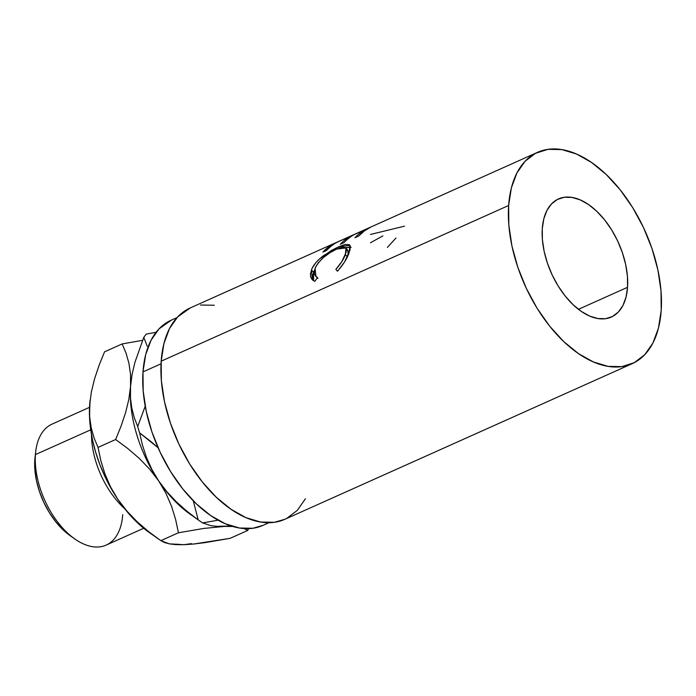 <?xml version="1.0" encoding="UTF-8"?>
<svg xmlns="http://www.w3.org/2000/svg" width="696" height="696" viewBox="0 0 696 696"><rect width="100%" height="100%" fill="white"/><g stroke="black" fill="none" stroke-linecap="round" stroke-linejoin="round"><path stroke-width="1.04" d="M89.514 407.343L51.983 424.16A66.259 37.723 65.9 0 0 35.426 454.592A66.259 37.723 -114.1 0 1 35.687 451.695L35.035 457.376A59.447 33.852 65.9 0 0 34.8 459.969L35.426 454.592L90.715 429.824L35.426 454.592A66.259 37.723 65.9 0 0 58.273 522.844A66.259 37.723 65.9 0 0 106.166 545.09L143.698 528.273M627.548 287.309A64.702 36.845 -114.1 0 1 611.375 317.028A64.702 36.845 -114.1 0 1 564.613 295.304A64.702 36.845 -114.1 0 1 542.288 228.653L542.402 239.641L544.142 251.326L547.456 263.271L552.206 275.016L558.209 286.1L565.239 296.105L573.034 304.648L581.282 311.399L589.669 316.097L597.864 318.559L605.572 318.69L612.489 316.489L618.344 312.043L622.911 305.518L626.017 297.166L627.548 287.309L627.435 276.329L625.695 264.637L622.389 252.691L617.639 240.946L611.627 229.863L604.598 219.858L596.811 211.314L588.564 204.563L580.177 199.874L571.973 197.412L564.265 197.273L557.357 199.474L551.502 203.919L546.934 210.444L543.82 218.796L542.288 228.653A64.702 36.845 -114.1 0 1 558.462 198.934A64.702 36.845 -114.1 0 1 605.233 220.658A64.702 36.845 -114.1 0 1 627.548 287.309L578.437 309.32L627.548 287.309M177.036 317.594L171.077 320.256A112.378 63.988 65.9 0 0 142.993 371.873L161.037 363.79L142.993 371.873L143.185 390.952L146.212 411.258L151.954 432.007L160.21 452.4L170.642 471.653L182.857 489.036L196.385 503.869L210.705 515.588L225.269 523.749L239.52 528.02L252.909 528.255L263.132 525.306M508.637 205.494A115.788 65.929 -114.1 0 1 537.573 152.32A115.788 65.929 -114.1 0 1 621.267 191.191A115.788 65.929 -114.1 0 1 661.2 310.468L658.46 328.103L652.9 343.05L644.722 354.725L634.247 362.686L621.885 366.618L608.087 366.374L593.41 361.972L578.402 353.568L563.647 341.492L549.71 326.207L537.121 308.302L526.376 288.457L517.876 267.447L511.952 246.071L508.837 225.156L508.637 205.494L511.377 187.859L516.937 172.912L525.115 161.237L535.589 153.277L547.961 149.344L561.75 149.588L576.427 153.99L591.435 162.394L606.19 174.47L620.127 189.756L632.716 207.66L643.469 227.505L651.961 248.515L657.885 269.891L661.009 290.806L661.2 310.468A115.788 65.929 -114.1 0 1 632.264 363.643A115.788 65.929 -114.1 0 1 548.578 324.771A115.788 65.929 -114.1 0 1 508.637 205.494L161.185 361.172L508.637 205.494M537.573 152.32L190.13 307.989A115.788 65.929 65.9 0 0 161.185 361.172A115.788 65.929 65.9 0 0 201.127 480.449A115.788 65.929 65.9 0 0 284.812 519.32L632.264 363.643M335.385 242.913L371.159 226.887A115.788 65.929 65.9 0 0 358.649 236.066L354.986 237.71A115.788 65.929 -114.1 0 1 365.304 229.619L354.299 234.552A115.788 65.929 65.9 0 0 343.981 242.643L340.309 244.287A115.788 65.929 -114.1 0 1 350.636 236.196L336.881 242.356A115.788 65.929 65.9 0 0 326.555 250.456L322.883 252.091A115.788 65.929 -114.1 0 1 335.385 242.913L328.773 246.819L322.883 252.091L326.555 250.456A115.788 65.929 -114.1 0 1 336.881 242.356L350.636 236.196L350.854 236.666L350.636 236.196A115.788 65.929 -114.1 0 0 340.309 244.287L343.981 242.643A115.788 65.929 -114.1 0 1 354.299 234.552L365.304 229.619L365.53 230.089L365.304 229.619A115.788 65.929 -114.1 0 0 354.986 237.71L358.649 236.066L364.539 230.794L371.159 226.887L335.385 242.913M338.465 270.1L337.447 271.196L335.855 269.335L341.753 261.731L346.216 252.117L346.478 249.246L345.512 247.506L342.154 247.202L336.733 249.072L330.174 252.57L323.588 257.381L318.246 262.844L315.653 266.986L314.279 271.379L314.444 274.041L315.584 276.121L317.515 277.556L314.827 281.323L312.2 279.696L310.694 277.095L310.433 273.772L312.191 268.186L315.871 262.67L319.412 259.034L331.218 250.577L338.569 246.819L345.155 244.47L349.218 244.67L350.21 245.775L350.027 250.09L344.607 261.887L338.465 270.1M171.251 320.186L158.984 328.912L151.049 340.248L145.647 354.751L142.993 371.873A112.378 63.988 65.9 0 0 181.752 487.644A112.378 63.988 65.9 0 0 262.984 525.367L268.934 522.705M190.304 307.91L177.663 316.915L169.493 328.59L163.925 343.537L161.185 361.172L161.385 380.834L164.5 401.749L170.424 423.125L178.924 444.135L189.669 463.98L202.258 481.884L216.195 497.17L230.95 509.246L245.958 517.65L260.643 522.052L274.433 522.296L284.969 519.251M286.796 518.363L297.27 510.403L305.448 498.728M214.298 305.257L200.509 305.022M147.213 346.156L143.794 337.351A113.892 64.85 -114.1 0 1 146.334 334.071A113.892 64.85 65.9 0 0 143.794 337.351L147.213 346.156M156.078 332.314L146.334 334.071L156.078 332.314M130.935 382.078A100.276 57.098 -114.1 0 1 130.952 381.939A100.276 57.098 65.9 0 0 130.926 382.139A100.276 57.098 65.9 0 0 130.535 386.524L130.474 397.738L131.788 408.108L134.293 417.731L137.712 426.535A113.892 64.85 65.9 0 0 139.6 432.86A113.892 64.85 -114.1 0 1 137.712 426.535L145.203 406.186L137.712 426.535L134.293 417.731L131.788 408.108L130.474 397.738L130.535 386.524A100.276 57.098 65.9 0 0 158.679 480.936L167.075 491.976L176.601 502.068L187.033 511.308L198.195 519.86L193.27 500.798L198.195 519.86A113.892 64.85 65.9 0 0 202.614 522.905L218.1 520.199L202.614 522.905A113.892 64.85 -114.1 0 1 199.413 520.73A113.892 64.85 -114.1 0 1 198.195 519.86L187.033 511.308L176.601 502.068L167.075 491.976L158.679 480.936A100.276 57.098 65.9 0 0 190.078 514.144L199.413 520.73M150.754 441.412L158.088 447.745L139.6 432.86L150.754 441.412M231.255 526.011L217.117 526.35L210.992 525.689L202.614 522.905L210.992 525.689L217.117 526.35L232.873 526.463L224.738 526.385L231.255 526.011M193.888 516.693L193.888 516.693A100.276 57.098 -114.1 0 1 158.679 480.936L151.841 469.4L146.491 457.429L142.471 445.162L139.6 432.86L142.471 445.162L146.491 457.429L151.841 469.4L158.679 480.936A100.276 57.098 -114.1 0 1 130.535 386.524L132.057 374.579L134.92 362.346L143.794 337.351L134.92 362.346L132.057 374.579L130.535 386.524A100.276 57.098 -114.1 0 1 130.935 382.13L130.944 382.017M149.249 532.492L141.497 526.428L133.171 518.485L125.219 509.376L117.798 499.25L110.507 486.808L104.913 473.863L100.842 460.648L98.032 447.415L94.134 438.149L91.228 427.953L89.653 416.895L89.653 404.837L91.359 391.961L94.586 378.763L99.093 365.304L104.548 351.828L122.157 343.937L142.567 340.335L122.157 343.937L126.054 353.203L128.96 363.399L130.535 374.465L130.535 386.524L128.83 399.4L125.602 412.598L121.095 426.048L115.64 439.524L127.794 448.537L139.174 458.316L149.562 469.069L158.679 480.936L165.97 493.377L171.564 506.331L175.636 519.538L178.437 532.771L203.554 528.464L224.738 526.385L203.554 528.464L178.437 532.771L160.837 540.662L148.674 531.657L137.303 521.87L126.916 511.116L117.798 499.25L111.021 488.296L105.018 476.682L99.867 464.623L95.683 452.313L92.524 439.976L90.445 427.805L89.488 416.025L90.071 400.278M191.452 543.628L183.857 544.707L193.827 544.011L205.042 542.628L230.159 538.321L247.759 530.43L244.018 528.551L247.759 530.43L248.533 528.629L247.759 530.43L230.159 538.321L193.827 544.011L183.857 544.707L175.784 544.159M90.08 400.217A100.276 57.098 65.9 0 0 90.054 400.452A100.276 57.098 65.9 0 0 89.653 404.837A100.276 57.098 65.9 0 0 117.798 499.25A100.276 57.098 65.9 0 0 149.196 532.457L159.236 539.539M164.421 542.48L160.837 540.662L178.437 532.771L175.636 519.538L171.564 506.331L165.97 493.377L158.679 480.936L149.562 469.069L139.174 458.316L127.794 448.537L115.64 439.524L98.032 447.415L94.134 438.149L91.228 427.953L89.653 416.895L89.653 404.837L91.359 391.961L94.586 378.763L99.093 365.304L104.548 351.828L122.157 343.937L126.054 353.203L128.96 363.399L130.535 374.465L130.535 386.524L128.83 399.4L125.602 412.598L121.095 426.048L115.64 439.524L98.032 447.415L100.842 460.648L104.913 473.863L110.507 486.808L117.798 499.25L126.916 511.116L137.303 521.87L148.674 531.657L160.837 540.662L169.293 543.854L164.421 542.48M175.723 544.629L169.293 543.854L183.857 544.707L175.723 544.629M124.688 508.698A66.259 37.723 -114.1 0 1 91.472 434.565A66.259 37.723 65.9 0 0 124.688 508.698M35.061 457.185L34.896 470.061L36.497 480.805L39.541 491.776L43.909 502.564L49.425 512.752L55.889 521.948L63.04 529.795L70.618 535.99M335.855 269.335L337.447 271.196C343.119 264.837 346.973 258.808 349.009 253.118L349.949 245.331L338.569 246.819L323.596 255.597C317.385 260.234 313.313 265.037 311.39 269.996L312.478 279.966L314.827 281.323L317.515 277.556L315.923 276.477L315.07 268.334C319.255 260.139 326.476 253.718 336.733 249.072L345.973 247.941L345.407 254.588C343.694 259.225 340.509 264.149 335.855 269.335M347.487 256.911L345.407 254.588L347.487 256.911M346.051 249.69L347.461 250.09L348.539 252.552L347.939 255.667L347.991 250.577L345.973 247.941M313.635 280.784L313.478 272.319L311.39 269.996L313.478 272.319L314.531 270.022L312.556 275.973L313.635 280.784M324.397 256.702L323.596 255.597L324.397 256.702M339.352 248.002L338.569 246.819L339.352 248.002M351.141 247.306L345.599 247.567L350.48 247.054M370.507 234.448L404.506 226.165M370.429 242.774L382.878 235.909M387.376 247.428L395.972 238.006M122.722 514.657A66.259 37.723 -114.1 0 1 74.768 538.922A66.259 37.723 -114.1 0 1 35.426 454.592L34.8 459.969A59.447 33.852 65.9 0 0 70.096 535.633L74.768 538.922M317.968 278.391L315.923 276.469"/></g></svg>
